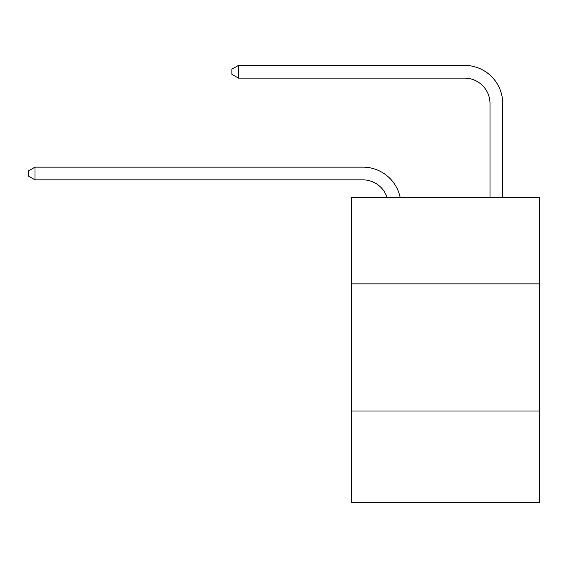 <?xml version="1.0" encoding="UTF-8"?>
<svg xmlns="http://www.w3.org/2000/svg" width="568" height="568" viewBox="0 0 568 568"><rect width="100%" height="100%" fill="white"/><g stroke="black" fill="none" stroke-linecap="round" stroke-linejoin="round"><path stroke-width="0.85" d="M539.6 283.872L539.6 197.401L351.4 197.401L351.4 283.872L539.6 283.872L539.6 502.595L351.4 502.595L351.4 283.872M539.6 411.04L351.4 411.04M362.838 179.85A25.432 25.432 -40.1 0 1 387.021 197.401A25.432 25.432 -15.4 0 0 362.838 179.85L35.01 179.85L28.4 176.037L28.4 170.954L35.01 167.134L362.838 167.134A38.148 38.148 139.9 0 1 400.17 197.401M490.006 197.401L490.006 103.553A25.432 25.432 51.3 0 0 464.574 78.121L238.475 78.121L231.865 74.309L231.865 69.218L238.475 65.405L464.574 65.405A38.148 38.148 49.8 0 1 502.723 103.553L502.723 197.401M490.006 103.553A25.432 25.432 -130.2 0 0 464.574 78.121A25.432 25.432 -130.2 0 1 490.006 103.553A25.432 25.432 -130.2 0 0 464.574 78.121A25.432 25.432 -130.2 0 1 490.006 103.553A25.432 25.432 -130.2 0 0 464.574 78.121A25.432 25.432 -130.2 0 1 490.006 103.553A25.432 25.432 -130.2 0 0 464.574 78.121A25.432 25.432 -130.2 0 1 490.006 103.553A25.432 25.432 -130.2 0 0 464.574 78.121A25.432 25.432 -130.2 0 1 490.006 103.553A25.432 25.432 -130.2 0 0 464.574 78.121A25.432 25.432 -130.2 0 1 490.006 103.553A25.432 25.432 -130.2 0 0 464.574 78.121A25.432 25.432 -130.2 0 1 490.006 103.553A25.432 25.432 -130.2 0 0 464.574 78.121A25.432 25.432 -130.2 0 1 490.006 103.553A25.432 25.432 -130.2 0 0 464.574 78.121A25.432 25.432 -130.2 0 1 490.006 103.553A25.432 25.432 -130.2 0 0 464.574 78.121A25.432 25.432 -130.2 0 1 490.006 103.553A25.432 25.432 -130.2 0 0 464.574 78.121A25.432 25.432 -130.2 0 1 490.006 103.553A25.432 25.432 -130.2 0 0 464.574 78.121A25.432 25.432 -130.2 0 1 490.006 103.553A25.432 25.432 -130.2 0 0 464.574 78.121A25.432 25.432 -130.2 0 1 490.006 103.553A25.432 25.432 -130.2 0 0 464.574 78.121A25.432 25.432 -130.2 0 1 490.006 103.553A25.432 25.432 -130.2 0 0 464.574 78.121A25.432 25.432 -130.2 0 1 490.006 103.553A25.432 25.432 -130.2 0 0 464.574 78.121A25.432 25.432 -130.2 0 1 490.006 103.553A25.432 25.432 -130.2 0 0 464.574 78.121A25.432 25.432 -130.2 0 1 490.006 103.553A25.432 25.432 -130.2 0 0 464.574 78.121A25.432 25.432 -130.2 0 1 490.006 103.553A25.432 25.432 -130.2 0 0 464.574 78.121A25.432 25.432 -130.2 0 1 490.006 103.553A25.432 25.432 -130.2 0 0 464.574 78.121A25.432 25.432 -130.2 0 1 490.006 103.553A25.432 25.432 -130.2 0 0 464.574 78.121A25.432 25.432 -130.2 0 1 490.006 103.553A25.432 25.432 -130.2 0 0 464.574 78.121A25.432 25.432 -130.2 0 1 490.006 103.553A25.432 25.432 -130.2 0 0 464.574 78.121A25.432 25.432 -130.2 0 1 490.006 103.553A25.432 25.432 -130.2 0 0 464.574 78.121A25.432 25.432 -130.2 0 1 490.006 103.553A25.432 25.432 -130.2 0 0 464.574 78.121A25.432 25.432 -130.2 0 1 490.006 103.553A25.432 25.432 -130.2 0 0 464.574 78.121A25.432 25.432 -130.2 0 1 490.006 103.553A25.432 25.432 -130.2 0 0 464.574 78.121A25.432 25.432 -130.2 0 1 490.006 103.553A25.432 25.432 -130.2 0 0 464.574 78.121M35.01 167.134L35.01 179.85M238.475 65.405L238.475 78.121"/></g></svg>
